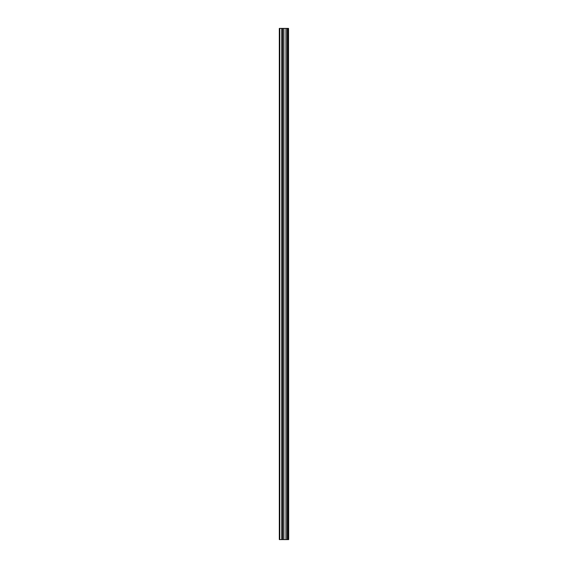 <?xml version="1.0" encoding="UTF-8"?>
<svg xmlns="http://www.w3.org/2000/svg" width="568" height="568" viewBox="0 0 568 568"><rect width="100%" height="100%" fill="white"/><g stroke="black" fill="none" stroke-linecap="round" stroke-linejoin="round"><path stroke-width="0.85" d="M288.537 28.4L288.679 539.6L288.537 28.4L279.321 28.4L279.321 539.6L279.825 539.6L279.825 28.4M279.825 539.6L288.537 539.6M287.458 28.4L287.458 539.6L287.451 28.4M288.466 539.6L288.466 28.4M288.125 539.6L288.125 28.4M288.047 539.6L288.047 28.4M287.6 539.6L287.6 28.4M287.309 539.6L287.309 28.4M286.087 539.6L286.087 28.4M285.967 539.6L285.967 28.4M283.901 539.6L283.901 28.4M283.787 539.6L283.787 28.4M282.566 539.6L282.566 28.4M282.424 539.6L282.424 28.4M282.417 539.6L282.417 28.4M282.268 539.6L282.268 28.4M281.827 539.6L281.827 28.4M281.749 539.6L281.749 28.4"/></g></svg>
